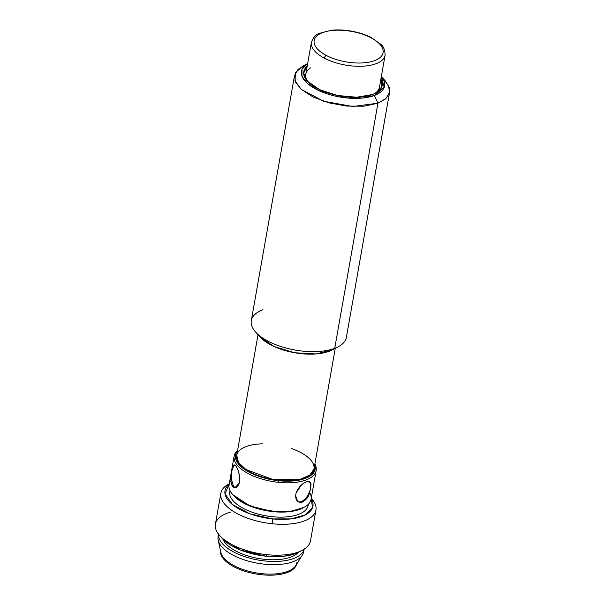 <?xml version="1.0" encoding="UTF-8"?>
<svg xmlns="http://www.w3.org/2000/svg" width="605" height="605" viewBox="0 0 605 605"><rect width="100%" height="100%" fill="white"/><g stroke="black" fill="none" stroke-linecap="round" stroke-linejoin="round"><path stroke-width="0.91" d="M296.548 564.268A38.614 17.091 -170 0 1 261.723 574.75A38.614 17.091 -170 0 1 220.523 550.868A38.614 17.091 10 0 0 261.723 574.75A38.614 17.091 10 0 0 296.548 564.268M308.285 504.351A39.824 17.621 -170 0 1 272.152 516.693A39.824 17.621 -170 0 1 229.983 490.549A39.824 17.621 10 0 0 229.741 491.54A39.824 17.621 10 0 0 272.152 516.693A39.824 17.621 10 0 0 308.172 505.372L308.368 504.267M222.821 539.025A39.824 17.621 10 0 0 264.635 559.315A39.824 17.621 10 0 0 298.439 552.357A39.824 17.621 -170 0 1 264.635 559.315A39.824 17.621 -170 0 1 222.821 539.025M264.929 560.979A43.439 19.224 10 0 0 304.081 549.295A43.439 19.224 -170 0 1 264.929 560.979A43.439 19.224 -170 0 1 218.571 534.215A43.439 19.224 10 0 0 264.929 560.979M218.662 533.542L218.095 536.741A43.439 19.224 10 0 0 264.362 564.17A43.439 19.224 10 0 0 303.657 551.828L304.224 548.629M303.793 550.202A43.439 19.224 -170 0 1 302.364 555.103A43.439 19.224 -170 0 1 264.362 564.17A43.439 19.224 -170 0 1 218.193 540.257A43.439 19.224 -170 0 1 218.534 535.168M218.193 540.257L220.87 552.425A38.614 17.091 10 0 0 261.912 573.684A38.614 17.091 10 0 0 295.694 565.622L302.364 555.103M296.843 562.711A38.614 17.091 -170 0 1 261.912 573.684A38.614 17.091 -170 0 1 220.78 549.302M300.572 551.147A44.649 19.761 -170 0 1 265.966 556.199A44.649 19.761 -170 0 1 221.233 537.157M219.774 535.652L222.443 538.616L240.253 549.945L265.966 556.199L266.82 554.656L265.966 556.199L284.637 556.161L298.93 552.1L302.455 550.232A48.271 21.364 -170 0 1 266.82 554.656A48.271 21.364 -170 0 1 219.774 535.652A48.271 21.364 -170 0 1 231.034 511.989M311.273 498.24A48.271 21.364 -170 0 1 315.931 510.038A48.271 21.364 -170 0 1 272.265 523.756L272.537 518.901A44.649 19.761 10 0 0 311.197 498.656L312.543 507.655L305.389 514.87L291.126 518.878L272.537 518.901L250.031 513.857L232.615 504.668L224.984 493.809L229.197 484.197A44.649 19.761 10 0 0 232.615 504.668A44.649 19.761 10 0 0 272.537 518.901L272.265 523.756A48.271 21.364 -170 0 1 220.863 493.272A48.271 21.364 -170 0 1 229.272 483.781L228.879 483.985A48.271 21.364 10 0 0 227.23 506.771A48.271 21.364 10 0 0 272.265 523.756A48.271 21.364 10 0 0 311.567 498.565L311.273 498.233M220.863 493.272L215.41 524.18A48.271 21.364 10 0 0 266.82 554.656A48.271 21.364 10 0 0 310.478 540.938L315.931 510.038M303.559 507.618A40.422 17.893 -170 0 1 273.142 511.641A40.422 17.893 -170 0 1 233.311 495.23M232.849 494.731L249.865 505.969L273.142 511.641L273.422 511.127A41.632 18.422 -170 0 1 232.849 494.731A41.632 18.422 -170 0 1 231.065 480.673A41.632 18.422 10 0 0 229.083 484.832A41.632 18.422 10 0 0 273.422 511.127L273.142 511.641L290.052 511.603L304.164 507.308A41.632 18.422 -170 0 1 273.422 511.127A41.632 18.422 10 0 0 311.083 499.291L316.158 470.516A41.632 18.422 -170 0 1 278.497 482.351A41.632 18.422 -170 0 1 234.158 456.064A41.632 18.422 -170 0 1 237.614 450.392A41.632 18.422 10 0 0 278.497 482.351A41.632 18.422 10 0 0 314.857 464.012A41.632 18.422 -170 0 1 316.158 470.516M309.526 492.334A41.632 18.422 -170 0 1 304.164 507.308M278.587 480.733A40.422 17.893 10 0 0 314.721 464.761L314.071 472.112L306.864 477.791L294.332 480.831L278.587 480.733L259.341 476.558L243.913 468.966L235.995 459.762L237.478 451.141A40.422 17.893 10 0 0 278.587 480.733L278.497 482.351L278.587 480.733M291.784 448.63A39.219 17.356 -170 0 1 308.739 475.84A39.219 17.356 -170 0 1 252.671 473.276A39.219 17.356 -170 0 1 246.19 446.543A39.219 17.356 -170 0 1 262.608 443.836M231.065 480.521L231.685 472.618A11.465 4.197 88.8 0 1 232.252 469.427A11.465 4.197 88.8 0 1 234.838 465.026A11.465 4.197 -91.2 0 0 232.252 469.427C232.948 458.991 239.603 468.383 239.777 480.045L239.209 483.236C235.126 493.748 228.478 484.348 231.685 472.618A11.465 4.197 -91.2 0 0 235.481 487.728A11.465 4.197 88.8 0 1 231.685 472.618A11.465 4.197 88.8 0 1 232.252 469.427L234.12 464.942M297.69 501.318L295.641 495.858A11.465 6.027 -62.2 0 1 296.2 492.667L295.8 494.285L296.2 492.667C300.367 481.966 313.171 476.944 310.683 486.972A11.465 6.027 117.8 0 0 308.966 481.572A11.465 6.027 -62.2 0 1 310.683 486.972A11.465 6.027 -62.2 0 1 310.123 490.163C308.694 502.309 295.89 507.33 295.641 495.858L295.8 494.285L295.641 495.858A11.465 6.027 -62.2 0 1 296.2 492.667L301.456 484.96M305.336 482.268L307.59 481.504M309.972 482.223L310.683 486.972A11.465 6.027 -62.2 0 1 310.123 490.163L306.508 498.739M303.362 501.779L300.988 502.513M298.235 501.742A11.465 6.027 117.8 0 0 310.123 490.163A11.465 6.027 -62.2 0 1 298.235 501.742M235.663 465.729L236.888 467.605M238.741 472.195L239.777 480.045A11.465 4.197 88.8 0 1 239.209 483.236L234.846 487.819M232.933 487.01L231.775 485.089M239.209 483.236L239.777 480.045A11.465 4.197 88.8 0 1 239.209 483.236M374.351 93.775A37.412 16.554 10 0 0 379.456 87.211L385.098 55.237A37.412 16.554 -170 0 1 376.423 63.563A37.412 16.554 -170 0 1 324.333 58.148A37.412 16.554 -170 0 1 311.416 42.244A37.412 16.554 10 0 0 324.333 58.148A2.412 1.27 -62.2 0 1 326.254 55.41A34.992 15.488 10 0 0 374.979 60.477A34.992 15.488 10 0 0 371.009 37.812A34.992 15.488 10 0 0 322.284 32.746A34.992 15.488 10 0 0 326.254 55.41A34.992 15.488 -170 0 1 322.284 32.746A34.992 15.488 -170 0 1 371.009 37.812A34.992 15.488 -170 0 1 374.979 60.477A34.992 15.488 -170 0 1 326.254 55.41A2.412 1.27 117.8 0 0 324.333 58.148A37.412 16.554 10 0 0 376.423 63.563A37.412 16.554 10 0 0 385.098 55.237C384.992 49.981 383.54 46.32 380.742 44.241L370.986 37.412C365.322 34.576 358.909 32.504 351.762 31.188C344.578 29.902 337.802 29.592 331.411 30.25L319.259 33.404C315.946 34.379 313.329 37.328 311.416 42.244L305.775 74.218A37.412 16.554 10 0 0 308.331 82.136A37.412 16.554 10 0 1 310.577 67.851M258.01 334.709L236.721 455.414L238.514 462.477L245.902 469.495L272.333 479.319L300.526 479.13L309.873 475.061L313.972 469.034L335.253 348.329M307.665 63.517L302.545 66.24L295.49 72.691L294.983 80.73L301.093 89.207L312.959 96.944L328.908 102.85L346.71 106.087L363.855 106.215L377.936 103.205L374.389 95.469A42.237 18.694 10 0 0 381.339 76.532L384.198 87.347L374.389 95.469L362.229 98.086L347.414 98.025L318.086 90.251L307.605 83.619L301.986 76.29L302.008 69.272L307.658 63.54A42.237 18.694 10 0 0 318.086 90.251A42.237 18.694 10 0 0 374.389 95.469L377.936 103.205L385.4 99.023L389.265 93.586L389.204 87.347L385.226 80.82L381.347 76.51M258.244 334.641A42.237 18.694 10 0 0 294.65 352.753A42.237 18.694 10 0 0 335.057 348.185M382.647 78.287L388.402 85.358L389.59 92.293L386.005 98.494L377.936 103.205L352.776 106.495L323.562 101.239L301.335 89.427L295.679 82.401L294.522 75.527L298.008 69.424L305.835 64.743M294.522 75.527L251.302 320.635A48.271 21.364 10 0 0 280.342 346.34A48.271 21.364 10 0 0 334.724 348.314L377.936 103.205L334.724 348.314A48.271 21.364 10 0 0 346.37 337.401L389.59 92.293M255.665 332.107L260.12 337.053L274.163 346.559L294.65 352.753L316.022 353.94L332.47 349.811L338.346 346.688A48.271 21.364 -170 0 1 334.724 348.314A48.271 21.364 -170 0 1 255.665 332.107A48.271 21.364 -170 0 1 262.948 309.715M372.597 94.501A39.824 17.621 -170 0 1 321.656 90.561A39.824 17.621 -170 0 1 307.204 66.134L303.657 73.129L307.378 81.13L319.614 89.638L337.492 95.477L356.7 97.239L372.597 94.501A39.824 17.621 -170 0 0 380.885 79.126L381.823 86.916L375.592 93.162L372.597 94.501M229.938 490.443L229.741 491.54M234.158 456.064L229.083 484.832"/></g></svg>

